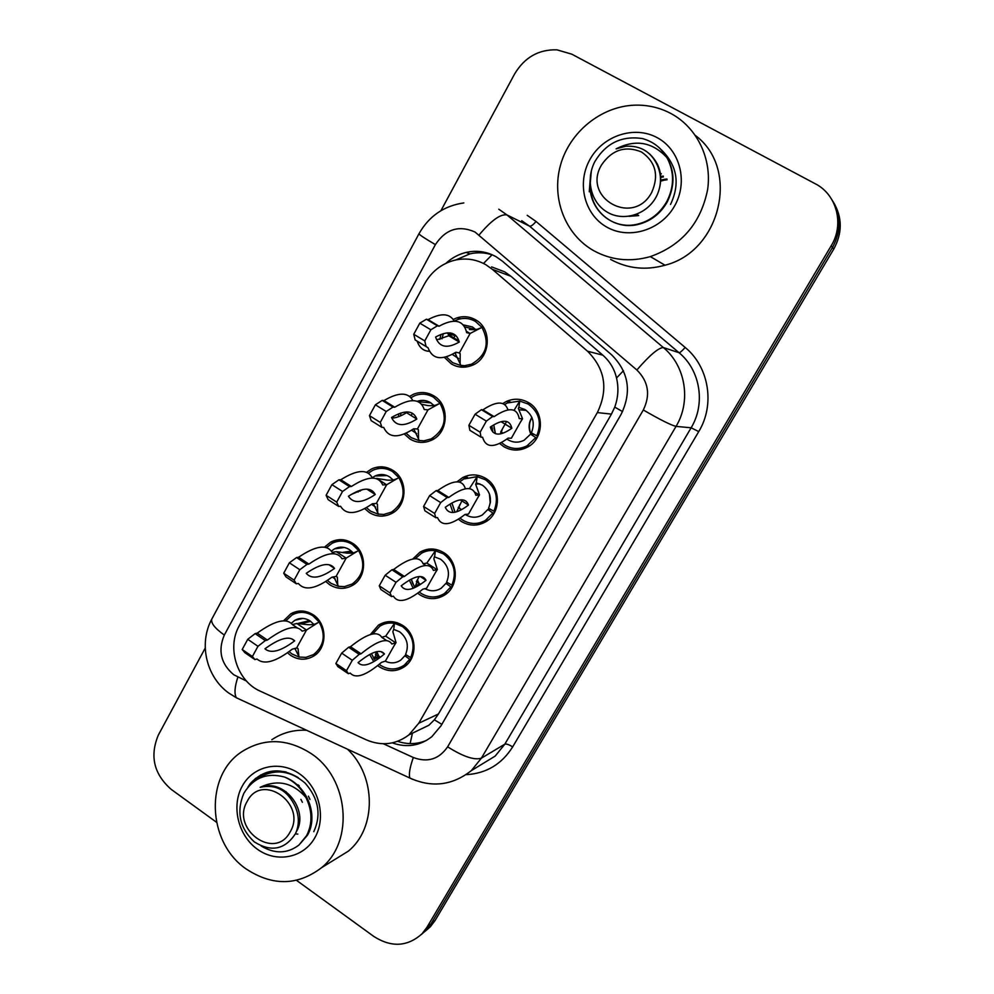 <?xml version="1.0" encoding="UTF-8"?>
<svg xmlns="http://www.w3.org/2000/svg" width="994" height="994" viewBox="0 0 994 994"><rect width="100%" height="100%" fill="white"/><g stroke="black" fill="none" stroke-linecap="round" stroke-linejoin="round"><path stroke-width="1.49" d="M456.929 481.854L462.583 477.617C470.373 473.74 478.089 474.001 485.731 478.412C501.212 487.209 501.262 513.128 485.842 521.726C477.667 526.311 469.516 526.224 461.402 521.49L458.309 519.166M412.734 559.038L419.977 552.155C427.88 547.793 435.819 547.967 443.784 552.664C458.557 561.374 459.203 586.05 444.902 594.872C436.677 599.891 428.364 599.891 419.953 594.872L417.654 593.182M370.34 634.582L378.441 625.114C386.38 620.355 394.469 620.467 402.694 625.425C416.846 634.073 417.927 657.705 404.595 666.626C396.37 671.994 387.958 672.056 379.335 666.8L377.658 665.57M502.666 403.601L506.381 401.452C513.948 398.159 521.341 398.544 528.535 402.62C544.861 411.541 544.128 438.963 527.367 447.176C519.328 451.214 511.438 451.015 503.697 446.592L499.56 443.386M409.466 396.432L413.715 394.158C420.648 391.537 427.333 392.096 433.782 395.836C450.12 404.869 448.542 433.111 431.346 440.28C423.991 443.486 416.871 443.063 409.963 439.013L404.173 433.893M366.438 472.349L371.694 468.895C378.876 465.751 385.883 466.211 392.729 470.274C408.248 479.183 407.528 505.909 391.599 513.55C384.057 517.265 376.664 516.942 369.395 512.581L364.636 508.53M324.367 547.222L330.766 542.078C338.084 538.487 345.328 538.872 352.51 543.221C367.308 552.03 367.233 577.489 352.41 585.441C344.769 589.566 337.177 589.318 329.635 584.696L325.709 581.428M283.501 620.877L290.82 613.77C298.225 609.794 305.643 610.117 313.073 614.727C327.25 623.462 327.672 647.839 313.818 655.978C306.14 660.451 298.424 660.264 290.646 655.394L287.415 652.735M453.165 319.484L456.929 317.869C463.477 315.831 469.727 316.502 475.666 319.869C492.987 329.076 490.278 359.12 471.603 365.556C464.546 368.178 457.812 367.643 451.363 363.941L444.243 357.256M408.894 734.889L418.747 723.247L597.344 412.585C608.477 389.437 605.209 368.973 587.516 351.217L492.341 269.324L485.904 264.739C475.877 259.123 465.267 257.657 454.059 260.366C441.224 263.932 431.396 271.735 424.6 283.787L239.231 625.81C226.47 647.976 237.144 681.275 260.329 691.203L366.426 739.896C381.721 746.32 395.873 744.643 408.894 734.889L428.861 725.26L434.378 719.805L438.429 714.003L611.447 414.113L614.752 407.105C618.218 397.451 618.815 387.747 616.529 378.006C614.379 368.923 609.807 361.307 602.824 355.169L510.953 276.282L504.654 271.822L491.583 266.889M452.978 512.506L450.046 504.057M413.169 588.286L409.379 580.161M373.756 661.644L369.706 654.474M492.776 431.968L491.831 426.053M398.495 416.71L398.756 413.777M358.113 492.117L358.101 490.999M439.857 339.426L440.914 334.469M527.553 403.676L528.709 402.719M440.938 210.666L514.519 74.128C524.459 57.428 538.586 49.327 556.876 49.824L571.761 54.161L815.254 183.753C836.824 194.6 844.527 224.358 831.22 245.742L426.911 927.352L431.023 923.898L426.24 930.235L421.369 934.472L426.24 930.235L431.023 923.898L832.5 247.419L431.023 923.898L435.074 920.494L430.315 926.793L425.494 930.993M832.09 199.98C841.222 215.263 841.359 231.08 832.5 247.419C841.359 231.08 841.222 215.263 832.09 199.98M833.345 202.018C842.403 217.189 842.539 232.869 833.742 249.072L435.074 920.494M461.079 367.121L461.862 365.717M392.282 742.878C406.732 747.973 419.915 745.91 431.831 736.691L441.063 725.707L621.076 414.399C631.973 391.884 628.78 371.992 611.496 354.709L502.517 261.273L496.254 256.825C486.799 251.532 476.76 250.066 466.149 252.414C458.582 254.24 451.86 257.868 445.995 263.286M455.848 259.943L469.901 253.868C477.679 252.103 485.308 252.488 492.8 255.048M259.919 777.01L260.614 774.947M216.468 822.224L171.154 789.335C153.834 774.053 149.585 755.925 158.406 734.939L205.236 648.038M426.911 927.352L422.102 933.726C407.59 946.748 391.549 947.68 373.943 936.534L296.547 880.361M426.513 740.406C417.132 744.344 407.515 744.643 397.662 741.313M446.207 356.747L452.618 362.661L460.843 365.543L464.745 365.68L471.529 364.189C486.551 355.33 490.017 343.054 481.941 327.374L475.38 321.385C469.814 318.229 463.949 317.595 457.787 319.509L454.183 321.074M449.139 335.065L449.499 334.295L455.153 335.55M458.644 358.586L452.146 354.324M462.931 324.789L472.336 326.914L475.641 329.536M452.444 333.475L450.245 332.94M443.312 333.661L441.945 338.842M460.868 365.419L460.147 363.767L460.185 353.665L459.377 352.945L470.112 333.475L466.658 332.667L466.037 330.381C462.421 319.844 453.426 318.453 439.05 326.206L437.397 325.821L430.849 329.784L424.773 340.917L426.078 346.521L428.041 347.763C432.365 359.256 441.634 360.747 455.848 352.261L459.377 352.945M449.499 334.295L446.952 332.915M454.904 352.82L455.674 353.752M481.941 327.374L470.112 333.475L466.285 331.188M453.86 337.885L455.351 335.177M435.596 337.016L435.77 337.562C439.41 347.378 447.238 348.869 459.253 342.048L458.917 340.917C455.761 331.735 447.996 330.443 435.596 337.016M417.12 341.116L417.145 341.178C419.456 347.788 423.581 351.168 429.532 351.292M454.258 321.211C449.785 313.247 441.063 312.725 428.091 319.646L426.401 319.236L419.803 323.149L413.752 334.27L415.144 339.923L426.078 346.521M436.677 339.861L448.766 335.773L447.71 332.853M439.05 326.206L428.091 319.646M437.397 325.821L426.401 319.236M430.849 329.784L419.803 323.149M424.773 340.917L413.752 334.27M459.253 342.048L448.766 335.773M522.322 418.822L511.351 438.23L508.145 438.118C494.204 448.232 485.681 447.934 482.575 437.223L481.034 437.174L480.139 432.204L486.364 421.108L492.626 416.523L494.117 416.635C508.307 407.142 516.594 407.453 518.992 417.555L519.179 418.586L522.558 418.747L518.321 408.372L518.88 407.366L525.068 409.565C533.107 415.529 535.194 423.282 531.355 432.837L536.772 435.807C542.028 422.785 539.17 412.199 528.187 404.049L519.75 401.067L507.387 402.968L504.505 404.583M501.324 442.492L504.927 445.225C512.159 449.35 519.539 449.549 527.056 445.809L535.741 437.608L537.083 437.658M493.769 424.848L495.41 433.682M535.741 437.608L530.61 434.154L524.111 440.243C518.619 442.926 513.252 442.777 508.009 439.77L506.903 439.025M518.88 407.366L519.75 401.067L513.997 410.373M536.772 435.807L538.027 435.857M530.61 434.154L534.039 434.303M500.727 433.819L500.802 431.781L505.089 424.152M505.138 424.065L506.58 421.506M513.886 433.757L511.351 438.23M481.034 437.174L469.876 430.303L468.895 425.295L475.082 414.212L481.407 409.69L482.935 409.826C496.665 400.793 505.014 400.831 507.984 409.926M511.811 428.128L501.162 421.754L511.848 428.265C500.181 436.416 493.012 436.006 490.328 427.06C502.566 418.971 509.723 419.331 511.811 428.128L511.848 428.265M482.935 409.826L494.117 416.635M468.895 425.295L480.139 432.204M475.082 414.212L486.364 421.108M481.407 409.69L492.626 416.523M405.987 433.111L411.243 437.683L419.17 440.64M419.331 440.553L423.904 440.827L431.222 438.888C444.827 429.93 447.747 418.064 439.982 403.266L433.546 397.252C427.507 393.748 421.22 393.226 414.709 395.687L410.882 397.724M416.759 433.608L411.479 430.178M406.906 412.932L407.205 411.926M417.157 401.352C421.829 399.712 426.289 400.16 430.551 402.669L433.98 405.49M400.905 412.995L400.532 415.902M419.319 440.665L418.524 438.988L418.387 429.694L417.43 428.961L427.954 409.901L424.227 409.503C420.499 398.557 410.659 397.799 394.73 407.229L392.965 407.08L386.206 411.516L380.267 422.4L381.895 427.345L383.684 427.42C388.579 438.106 398.569 438.565 413.678 428.787L417.43 428.961M418.524 438.988L413.926 429.271M439.982 403.266L427.954 409.901M411.156 415.567L412.398 413.318M437.72 404.198C435.906 405.49 432.576 405.95 427.755 405.564L421.332 404.198M391.549 417.48C395.736 426.414 404.16 426.948 416.821 419.07C413.367 410.174 404.943 409.652 391.549 417.48M412.87 400.619C408.248 392.021 398.619 391.996 383.982 400.57L382.193 400.408L375.372 404.782L369.457 415.654L371.172 420.636L381.895 427.345M391.822 418.126C396.047 417.965 400.955 416.151 406.534 412.696L416.821 419.07M394.73 407.229L383.982 400.57M392.965 407.08L382.193 400.408M386.206 411.516L375.372 404.782M380.267 422.4L369.457 415.654M366.364 507.586L370.687 511.214L378.292 514.221M378.627 514.184L383.833 514.445L391.45 512.134C403.862 503.188 406.335 491.695 398.88 477.629L392.543 471.578C386.119 467.776 379.534 467.354 372.8 470.299L368.24 473.243M375.657 507.077L371.495 504.356M372.241 477.729L375.036 475.989C380.031 473.765 384.889 474.063 389.611 476.896L393.139 479.916M360.114 490.253L360.101 491.111M378.615 514.283L377.72 512.693L377.447 504.157L376.341 503.436L386.654 484.761L382.715 484.96C378.316 475.38 367.867 475.89 351.367 486.501L349.49 486.6L342.532 491.471L336.717 502.132L338.656 506.418L340.557 506.269C346.198 515.389 356.796 514.544 372.352 503.759L376.341 503.436L377.447 504.157M398.88 477.629L386.654 484.761L376.614 478.387L386.977 480.09C391.599 480.425 394.829 479.928 396.681 478.623M369.693 490.961L370.327 489.831M348.447 496.242C353.255 503.846 362.189 503.262 375.26 494.515C371.209 486.849 362.263 487.42 348.447 496.242M372.415 478.102C367.705 468.87 357.181 469.429 340.818 479.754L338.917 479.816L331.909 484.65L326.119 495.285L328.132 499.622L338.656 506.418M351.019 494.602L362.885 489.508M351.367 486.501L340.818 479.754M349.49 486.6L338.917 479.816M342.532 491.471L331.909 484.65M336.717 502.132L326.119 495.285M375.26 494.515L366.861 489.147M327.374 580.359L330.94 583.292L338.233 586.336M338.73 586.373L344.496 586.622L352.236 584C363.655 575.128 365.78 563.971 358.586 550.514L352.361 544.439C345.626 540.363 338.83 540.015 331.959 543.383L326.43 547.682M346.272 552.962L352.373 552.03M335.289 579.017L332.406 577.116M331.325 551.148L334.444 548.899C339.526 546.377 344.545 546.625 349.49 549.645L353.094 552.85M343.054 552.341L351.379 551.086M338.73 586.435L337.736 584.944L337.339 577.116L336.071 576.433L346.173 558.119L342.023 558.79C336.941 550.614 325.908 552.378 308.923 564.095L306.947 564.406L299.803 569.724L294.112 580.148L296.336 583.813L298.337 583.441C304.686 591.057 315.856 588.982 331.859 577.216L336.071 576.433M358.586 550.514L346.173 558.119L336.32 551.67L332.108 552.291C326.864 544.016 315.694 545.669 298.573 557.249L296.572 557.547L289.378 562.803L283.712 573.215L286.011 576.93L296.336 583.813M356.461 551.546C354.684 552.863 351.528 553.385 347.005 553.111L336.32 551.67M306.251 573.327C311.669 579.664 321.099 578.023 334.543 568.431C329.921 561.945 320.49 563.586 306.251 573.327M334.456 553.832L332.108 552.291M308.923 564.095L298.573 557.249M306.947 564.406L296.572 557.547M299.803 569.724L289.378 562.803M294.112 580.148L283.712 573.215M334.543 568.431L328.927 564.729M289.043 651.579L291.963 653.953L298.958 657.034L298.026 648.61L296.61 647.976L306.5 630.022L302.139 631.153C296.411 624.319 284.831 627.289 267.374 640.049L265.299 640.583L257.968 646.311L252.401 656.512L254.911 659.581L257.011 658.997C264.044 665.16 275.76 661.905 292.186 649.206L296.61 647.976M305.903 657.382L298.97 657.046L305.903 657.369L313.644 654.512C324.218 645.752 326.032 634.905 319.086 621.958L312.973 615.858C306.003 611.546 299.045 611.248 292.112 614.975L285.688 620.964M301.592 623.598L310.724 621.349M295.603 649.43L294.336 648.597M291.217 623.325L294.783 620.343C299.902 617.56 305.034 617.771 310.165 620.964L313.818 624.331M298.386 623.337L309.606 620.604M319.086 621.958L306.5 630.022L296.821 623.499L292.398 624.567C286.52 617.634 274.791 620.492 257.222 633.128L255.123 633.638L247.742 639.304L242.201 649.504L244.785 652.611L254.911 659.581M317.036 623.027C315.371 624.331 312.302 624.891 307.817 624.679L296.821 623.499M264.938 648.809C270.927 653.915 280.83 651.269 294.646 640.857C289.478 635.514 279.575 638.16 264.938 648.809M297.517 628.022L292.398 624.567M267.374 640.049L257.222 633.128M265.299 640.583L255.123 633.638M257.968 646.311L247.742 639.304M252.401 656.512L242.201 649.504M294.646 640.857L291.577 638.782M474.473 492.042L479.257 495.037L468.509 514.047L465.055 514.432C450.593 525.602 441.411 526.646 437.484 517.563L435.832 517.75L434.602 513.451L440.69 502.604L447.163 497.547L448.791 497.422C464.036 486.426 473.057 485.718 475.853 495.298L479.518 494.9L475.654 484.252L476.3 482.885L482.376 485.147C490.266 491.16 492.328 498.864 488.563 508.232L493.881 511.251C499.025 498.466 496.205 487.967 485.432 479.742L477.145 476.66L463.713 479.009L459.315 482.127M459.973 518.11L462.645 520.086C470.237 524.509 477.865 524.596 485.507 520.334L492.875 513.016L494.329 512.842M455.053 512.221L451.91 502.964L454.979 512.072M492.875 513.016L487.83 509.524L482.326 514.967C476.735 518.036 471.181 517.961 465.664 514.73L465.18 514.42M490.44 501.622L489.905 495.497M476.3 482.885L477.145 476.66L469.727 488.104M493.881 511.251L495.211 511.102M487.83 509.524L490.353 509.251M456.668 511.786L461.862 500.901M470.982 509.661L468.509 514.047M435.832 517.75L424.898 510.779L423.581 506.455L429.632 495.608L436.167 490.614L437.82 490.502C453.214 479.642 462.409 479.058 465.378 488.737L465.465 488.787M468.485 505.064C456.383 514.134 448.642 514.867 445.287 507.3C458.06 498.156 465.788 497.41 468.485 505.064L460.259 499.895M437.82 490.502L448.791 497.422M423.581 506.455L434.602 513.451M429.632 495.608L440.69 502.604M436.167 490.614L447.163 497.547M434.589 556.876L435.409 550.738L426.836 563.076L437.062 569.686L426.538 588.299L422.835 589.181C407.9 601.358 398.085 603.681 393.375 596.151L391.611 596.574L390.058 592.921L396.01 582.31L402.707 576.818L404.434 576.458C420.226 564.306 429.893 562.306 433.421 570.432L437.348 569.512L433.844 558.653L434.589 556.876L440.553 559.2C448.294 565.263 450.319 572.904 446.641 582.111L451.86 585.168C456.892 572.606 454.121 562.182 443.548 553.906L435.409 550.738C430.34 549.943 425.606 550.838 421.195 553.434L415.256 558.74M417.095 585.491L415.02 587.491M419.257 592.002L421.207 593.443C429.073 598.115 436.851 598.127 444.554 593.443L450.878 586.895L452.432 586.522M411.181 579.167L412.87 583.863M450.878 586.895L445.921 583.379L441.199 588.249C435.894 591.455 430.489 591.604 424.972 588.672M451.86 585.168L453.252 584.832M445.921 583.379L447.971 582.894M414.846 587.23L417.02 582.111M420.524 584.335L416.362 581.676L419.257 576.532M428.961 584.012L426.538 588.299M391.611 596.574L380.888 589.517L379.248 585.826L385.175 575.228L391.922 569.786L393.674 569.45C409.615 557.448 419.431 555.559 423.146 563.784L426.836 563.076M426.028 580.285C413.504 590.225 405.229 592.064 401.203 585.801C414.436 575.7 422.711 573.861 426.028 580.285L420.238 576.52M423.146 563.784L425.83 565.524M393.674 569.45L404.434 576.458M379.248 585.826L390.058 592.921M385.175 575.228L396.01 582.31M391.922 569.786L402.707 576.818M393.711 629.376L394.506 623.325L385.684 636.135L395.724 642.82L385.411 661.06L381.485 662.402C366.09 675.535 355.666 679.101 350.211 673.075L348.347 673.708L346.484 670.677L352.298 660.289L359.194 654.375L361.033 653.791C377.347 640.558 387.623 637.303 391.86 644.037L396.034 642.609L392.866 631.65L393.711 629.376L399.563 631.762C407.167 637.875 409.168 645.454 405.564 654.499L410.684 657.606C415.616 645.268 412.883 634.918 402.495 626.568L394.506 623.325C389.176 622.418 384.256 623.4 379.745 626.282L372.762 633.986M376.217 657.668L374.353 659.097L375.483 660.612M379.223 664.303L380.603 665.321C388.666 670.229 396.544 670.18 404.247 665.172L409.727 659.295L411.354 658.724M374.353 659.097L371.793 654.3M409.727 659.295L404.856 655.742L400.756 660.115C395.811 663.383 390.605 663.719 385.163 661.147M410.684 657.606L412.125 657.096M404.856 655.742L406.608 655.133M373.881 658.798L376.117 654.897M378.615 655.816L374.465 658.612L379.907 657.332L375.421 654.363L376.962 651.629M376.142 654.375L376.801 651.84L378.925 656.326L380.404 657.196M387.797 656.848L385.411 661.06M348.347 673.708L337.823 666.576L335.885 663.495L341.675 653.12L348.608 647.256L350.484 646.696C366.935 633.6 377.36 630.469 381.758 637.316L385.684 636.135M384.442 653.965C371.507 664.737 362.711 667.633 358.064 662.638C371.744 651.604 380.528 648.722 384.442 653.965L380.876 651.579M381.758 637.316L386.84 640.695M350.484 646.696L361.033 653.791M335.885 663.495L346.484 670.677M341.675 653.12L352.298 660.289M348.608 647.256L359.194 654.375M593.642 250.65C565.176 234.547 551.223 198.315 560.479 165.215C569.612 132.09 601.01 106.283 634.744 105.165C647.554 104.78 659.556 107.538 670.764 113.428C696.931 127.331 712.151 158.555 707.629 189.568C700.869 223.078 681.772 245.431 650.324 256.614C630.134 262.267 611.235 260.279 593.642 250.65M657.146 137.644C680.169 149.783 688.395 182.126 674.491 206.118C660.911 230.285 629.103 239.889 606.849 227.129C584.397 214.716 576.545 183.269 589.889 159.562C602.898 135.669 634.321 125.157 657.146 137.644M591.343 170.856L590.051 185.605M695.477 135.532C740.443 168.98 720.551 251.507 665.023 265.212C645.653 270.592 627.512 268.653 610.614 259.409M590.585 174.584L589.256 191.792M246.127 868.942C206.851 842.129 204.59 775.084 242.275 751.427C264.404 737.759 287.316 738.443 311.023 753.489C348.72 777.967 354.547 841.21 321.547 867.7C297.641 885.828 272.505 886.238 246.127 868.942M271.847 739.698C282.271 732.74 293.864 729.608 306.612 730.279M295.38 833.941L297.827 834.09M299.579 773.854C319.273 787.472 326.504 817.664 314.812 837.793C303.406 858.12 276.344 863.227 257.26 849.137C238.013 835.345 231.08 805.935 242.325 785.981C253.284 765.815 280.047 759.925 299.579 773.854M298.374 777.718C280.184 766.97 264.131 768.934 250.202 783.62L247.928 787.111M347.502 749.19C376.254 776.103 376.627 828.126 348.347 851.15L333.089 860.568M255.632 778.277L249.979 784.85M660.426 173.938L661.321 173.851L660.302 173.13M660.737 177.367L663.371 176.932M660.687 176.485L663.259 176.124M660.687 181.156L663.619 180.349M664.526 180.162L667.061 179.765M660.737 180.162L663.582 179.467M664.464 179.305L666.949 178.982M590.125 183.207C588.05 209.113 612.59 231.18 638.434 223.911C650.548 220.73 660.004 213.263 666.8 201.521C674.28 186.872 674.454 172.447 667.309 158.232L667.036 157.735C652.412 141.956 635.427 139.011 616.081 148.876L625.76 146.242C640.633 145.41 651.182 151.796 657.394 165.389C661.681 175.317 661.507 185.356 656.872 195.507C647.839 214.505 623.673 221.985 607.421 212.244C590.883 202.826 585.429 179.603 594.822 161.649C605.868 143.198 621.722 135.507 642.348 138.551C653.157 141.508 661.383 147.907 667.036 157.735M590.66 187.891C591.057 212.418 615.249 230.832 638.931 224.234C651.182 220.892 660.625 213.449 667.272 201.894C676.939 181.728 674.292 163.724 659.357 147.857M670.528 204.441C680.331 183.579 677.225 165.327 661.209 149.684M651.691 192.438C633.439 227.154 581.428 198.005 601.581 164.867C612.031 149.746 625.325 145.435 641.465 151.958C655.742 161.96 659.146 175.453 651.691 192.438M657.407 164.06L656.748 163.848M632.047 215.723L637.713 214.903L638.72 215.599L628.966 216.319M657.693 164.656L657.022 164.47M659.308 188.798C662.874 175.23 659.618 163.588 649.529 153.846M309.966 799.437L308.401 796.169M261.186 846.018C274.829 854.107 287.428 853.771 298.983 845.024L306.562 835.693C312.613 823.691 312.439 811.054 306.04 797.784L305.792 797.3C292.609 782.477 277.388 779.159 260.142 787.335C276.046 783.831 287.813 790.404 295.429 807.053C299.256 816.298 299.293 825.132 295.553 833.556C284.967 849.696 271.188 852.454 254.215 841.831C239.716 828.077 236.224 811.961 243.754 793.485C253.246 777.73 266.877 772.263 284.657 777.084C293.876 781.023 300.921 787.77 305.792 797.3M298.983 845.024L307.481 835.184C318.714 815.999 307.742 785.782 284.657 777.084M313.781 831.667C321.509 814.707 318.614 798.505 305.096 783.073C290.012 770.226 274.468 768.524 258.477 777.979L255.321 780.501M286.197 771.978C278.742 770.561 271.66 771.369 264.926 774.388M290.099 832.003C274.816 861.289 230.31 828.921 247.257 801.276C262.018 771.841 307.332 803.897 290.099 832.003M299.132 786.589L299.144 785.571M302.387 802.295L300.909 799.375M298.026 785.509L298.051 784.788M286.11 791.709L286.036 793.15M298.312 819.068L299.616 819.963M296.336 831.705C309.258 810.806 284.309 777.793 260.142 787.335M510.953 276.282L492.341 269.324M622.567 411.615L614.752 407.105M616.529 378.006L623.437 370.725M441.845 724.353L434.378 719.805M483.494 263.447L492.055 254.787M410.1 743.611L412.448 733.174M602.824 355.169L587.516 351.217M611.447 414.113L597.344 412.585M438.429 714.003L418.747 723.247M833.742 249.072L831.22 245.742M299.654 611.757L299.927 611.024M337.811 541.146L338.594 539.717M377.583 468.721L378.565 466.944M383.361 743.773L413.318 757.503C427.594 762.833 439.025 759.267 447.623 746.829L643.304 409.975C650.635 394.916 648.486 381.584 636.868 369.992L474.995 232.012C458.893 224.93 445.697 229.129 435.397 244.623L224.321 635.067C217.748 650.623 220.892 663.843 233.727 674.74L246.475 681.052M463.838 202.913C443.933 205.833 428.973 216.12 418.971 233.776C419.319 234.77 424.786 238.386 435.397 244.623M240.337 699.614L236.373 697.776C234.162 693.812 234.646 686.916 237.852 677.1M527.205 215.313L536.027 221.463L685.152 347.44C709.07 366.935 715.195 404.744 698.732 431.607L512.668 746.892C501.759 764.2 486.302 773.456 466.323 774.661M498.777 209.2L506.977 214.94L663.321 347.527L679.026 352.708L529.578 226.185L521.726 220.693M636.868 369.992C649.616 355.28 658.438 347.788 663.321 347.527C685.636 365.804 691.364 401.216 676.032 426.401L691.128 427.78C705.765 403.812 700.323 370.116 679.026 352.708C680.132 352.634 682.182 350.87 685.152 347.44M479.133 234.944C491.272 220.444 500.554 213.772 506.977 214.94L529.578 226.185C531.032 226.433 533.182 224.855 536.027 221.463M643.304 409.975C659.979 419.642 670.888 425.121 676.032 426.401L481.394 758.161L504.815 744.183L691.128 427.78L698.732 431.607M447.623 746.829C463.192 756.645 474.449 760.422 481.394 758.161L471.355 770.611L495.186 756.086L504.815 744.183C506.406 743.686 509.015 744.593 512.668 746.892M412.696 779.358L409.901 778.053C408.646 774.438 409.789 767.579 413.318 757.503M471.355 770.611C452.345 785.496 431.856 787.969 409.901 778.053L236.373 697.776L228.595 692.942C206.305 676.877 198.415 643.603 211.846 619.013C210.604 622.865 214.766 628.22 224.321 635.067M530.895 434.167C528.261 428.414 528.584 422.823 531.852 417.393M503.026 433.135L500.802 431.781M490.241 503.2L489.433 493.981M461.539 509.636L458.147 507.499M420.474 584.36L416.362 581.676M380.043 657.469L375.421 654.363M456.929 317.869L460.545 318.801M290.82 613.77L302.748 611.062M330.766 542.078L345.316 540.152M506.381 401.452L510.208 401.874M378.441 625.114L391.002 621.61M419.977 552.155L435.881 549.433M462.583 477.617L467.528 477.406M430.315 926.793L422.102 933.726M469.901 253.868L466.149 252.414M418.971 233.776L211.846 619.013M471.529 364.189L473.753 364.574M464.434 326.827L475.567 329.548M460.147 363.767L454.917 352.82M460.185 353.665L458.806 352.833M464.745 365.693L460.545 365.37M469.354 329.511C474.387 329.933 477.803 329.511 479.605 328.244M428.041 347.763L417.145 341.178M458.917 340.917L448.418 334.63M531.976 417.679C528.945 422.462 528.609 427.954 530.995 434.167M529.181 403.017L528.162 403.862M527.056 445.809L529.529 445.859M518.806 409.702L526.36 410.423M493.943 427.855L495.546 433.732M501.212 432.75L502.355 428.998M522.558 418.747L520.309 422.388M502.815 433.222L501.299 432.278M431.222 438.888L433.757 438.963M417.952 401.675L430.911 402.893M418.387 429.694L417.207 428.948M423.904 440.827L418.934 440.491M391.45 512.134L394.27 511.873M375.036 475.989L387.051 475.579M377.72 512.693L373.359 503.672M383.833 514.457L378.142 514.122M352.236 584L355.318 583.379M334.444 548.899L344.346 547.483M337.736 584.944L333.785 576.855M337.339 577.116L336.27 576.408M344.496 586.634L338.171 586.286M313.644 654.512L316.912 653.543M294.783 620.343L302.872 618.417M298.535 655.779L294.895 648.448M298.026 648.61L296.995 647.914M489.669 494.652L490.315 502.716M485.507 520.334L488.352 519.961M475.629 484.128L479.916 483.892M458.644 508.332L459.675 504.778M458.917 506.58L459.824 508.642M479.518 494.9L477.282 498.516M461.464 509.686L458.731 507.946M444.554 593.443L447.698 592.648M434.179 557.038L434.85 556.913M434.428 560.765L433.844 558.653M411.255 579.129L414.423 586.87M416.958 582.372L417.865 579.017M417.43 579.862L419.008 583.329M437.348 569.512L435.136 573.091M419.269 583.764L415.268 586.472L419.182 585.193M404.247 665.172L407.627 663.955M393.264 633.277L392.866 631.65M396.034 642.609L393.835 646.162M650.324 256.614L665.023 265.212M321.547 867.7L348.347 851.15"/></g></svg>
